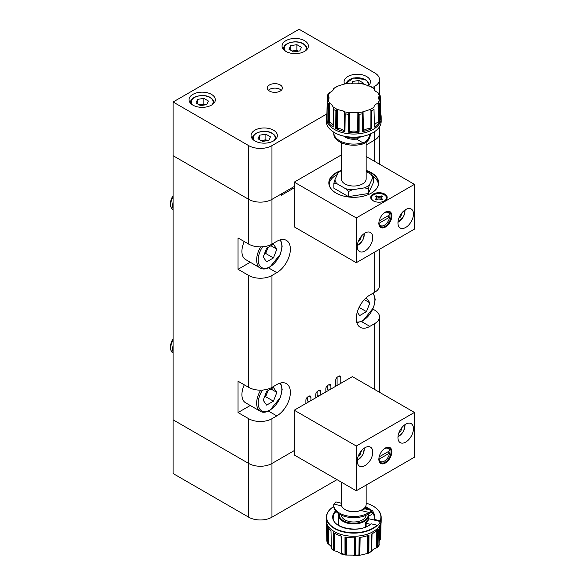 <?xml version="1.0" encoding="UTF-8"?>
<svg xmlns="http://www.w3.org/2000/svg" width="585" height="585" viewBox="0 0 585 585"><rect width="100%" height="100%" fill="white"/><g stroke="black" fill="none" stroke-linecap="round" stroke-linejoin="round"><path stroke-width="0.88" d="M173.101 196.516A10.969 6.333 120 0 0 170.564 204.604A10.969 6.333 120 0 0 172.838 209.627A10.969 6.333 120 0 0 172.911 209.664M173.101 196.845A10.969 6.333 120 0 0 170.71 204.691A10.969 6.333 120 0 0 172.984 209.708A10.969 6.333 120 0 0 173.101 209.774M173.101 195.69A9.075 5.236 120 0 0 170.564 203.061L170.564 204.604M173.101 202.264A10.969 6.333 120 0 0 172.59 205.774A10.969 6.333 120 0 0 173.101 208.691M264.53 253.597A8.351 4.826 120 0 0 267.389 249.056A8.351 4.826 120 0 0 267.879 247.492M244.274 241.561A17.821 10.289 120 0 0 245.605 259.55L260.34 268.062A17.821 10.289 -60 0 1 260.683 246.899M263.206 257.012L266.614 248.223L273.436 244.281L276.844 249.137L273.436 257.926L266.614 261.868L263.206 257.012M270.935 245.729L276.844 249.137M268.025 247.404L265.678 253.451L273.436 257.926M264.266 254.263L265.678 253.451M364.294 299.622L369.888 302.854L366.473 298.006L365.055 298.825M369.888 302.854L366.473 311.644L359.658 315.586L357.252 312.163M359.088 307.381L366.473 311.644M173.101 339.768A10.969 6.333 120 0 0 170.564 347.856A10.969 6.333 120 0 0 172.838 352.872A10.969 6.333 120 0 0 172.911 352.916M173.101 340.09A10.969 6.333 120 0 0 170.71 347.943A10.969 6.333 120 0 0 172.984 352.96A10.969 6.333 120 0 0 173.101 353.026M173.101 338.942A9.075 5.236 120 0 0 170.564 346.313L170.564 347.856M173.101 345.508A10.969 6.333 120 0 0 172.59 349.026A10.969 6.333 120 0 0 173.101 351.936M264.53 396.849A8.351 4.826 120 0 0 267.389 392.301A8.351 4.826 120 0 0 267.879 390.736M244.274 384.813A17.821 10.289 120 0 0 245.605 402.802L260.34 411.306A17.821 10.289 -60 0 1 260.683 390.151M263.206 400.264L266.614 391.475L273.436 387.533L276.844 392.389L273.436 401.178L266.614 405.112L263.206 400.264M270.935 388.974L276.844 392.389M268.025 390.656L265.678 396.696L273.436 401.178M264.266 397.515L265.678 396.696M372.696 87.479L374.7 86.324A16.446 9.499 0 0 0 379.511 79.611A16.446 9.499 0 0 0 374.7 72.898L299.103 29.25L173.101 101.995L173.101 419.825L248.705 463.474A16.446 9.499 0 0 0 271.959 463.474L294.255 450.604L271.959 463.474L271.959 517.191A16.446 9.499 180 0 1 248.705 517.191L173.101 473.543L173.101 419.825L248.705 463.474A16.446 9.499 0 0 0 271.959 463.474L271.959 418.706A16.446 9.499 180 0 1 248.705 418.706L238.044 412.549L250.27 405.493M337.092 385.471L337.092 377.288M328.85 390.224L327.205 389.274L327.205 385.793M318.774 396.045L317.128 395.094L317.128 391.614M308.887 401.749L307.242 400.798L307.242 397.325M374.7 252.069L374.7 292.244L369.852 295.045A19.188 11.078 120 0 0 357.318 311.951A19.188 11.078 120 0 0 360.258 327.329A19.188 11.078 120 0 0 369.852 326.379L374.7 323.578L374.7 389.5M374.7 131.566L374.7 140.042L366.151 144.978L374.7 140.042A16.446 9.499 0 0 0 379.511 133.329A16.446 9.499 180 0 1 374.7 140.042L374.7 161.416M282.197 193.445L281.341 195.28L294.255 187.829M281.341 195.28L281.341 193.942L271.959 199.353L294.255 186.483M268.537 267.886L276.807 272.661A19.188 11.078 120 0 0 289.341 255.747A19.188 11.078 120 0 0 286.401 240.376A19.188 11.078 120 0 0 276.807 241.327L271.959 244.12A16.446 9.499 0 0 1 248.705 244.12L238.044 237.963L238.044 269.305L250.27 262.241M276.807 272.661L271.959 275.455A16.446 9.499 180 0 1 248.705 275.455L238.044 269.305M268.537 411.131L276.807 415.906A19.188 11.078 120 0 0 289.341 398.999A19.188 11.078 120 0 0 286.401 383.621A19.188 11.078 120 0 0 276.807 384.572L271.959 387.372A16.446 9.499 0 0 1 248.705 387.372L238.044 381.215L238.044 412.549M276.807 415.906L271.959 418.706M340.777 383.343L340.777 377.296A2.742 1.579 120 0 0 340.207 376.045A2.742 1.579 120 0 0 338.839 376.177L337.677 376.85A2.742 1.579 120 0 0 335.731 380.206L335.731 386.254M310.92 400.579L310.92 397.332A2.742 1.579 120 0 0 310.357 396.074A2.742 1.579 120 0 0 308.982 396.213L307.82 396.886A2.742 1.579 120 0 0 305.882 400.242L305.882 403.489M320.807 394.868L320.807 391.621A2.742 1.579 120 0 0 320.244 390.37A2.742 1.579 120 0 0 318.869 390.502L317.706 391.175A2.742 1.579 120 0 0 315.768 394.531L315.768 397.778M330.891 389.047L330.891 385.8A2.742 1.579 120 0 0 330.32 384.55A2.742 1.579 120 0 0 328.953 384.681L327.79 385.354A2.742 1.579 120 0 0 325.852 388.711L325.852 391.957M374.7 292.244A16.446 9.499 0 0 0 379.511 285.531L379.511 249.283M372.93 309.136L374.7 310.152A16.446 9.499 180 0 1 379.511 316.865A16.446 9.499 180 0 1 374.7 323.578M173.101 101.995L248.705 145.636L248.705 199.353L173.101 155.712L248.705 199.353A16.446 9.499 0 0 0 271.959 199.353A16.446 9.499 180 0 1 248.705 199.353L248.705 244.12M402.224 427.16L400.615 431.628L398.985 432.571M399.643 431.072L400.615 431.628M361.515 450.662L359.907 455.13L358.276 456.073M358.941 454.567L359.907 455.13M361.515 236.011L359.907 240.479L358.276 241.422M358.941 239.923L359.907 240.479M402.224 212.509L400.615 216.984L398.985 217.92M399.643 216.421L400.615 216.984M336.997 479.641L271.959 517.191M304.529 51.407A13.155 7.598 0 0 0 308.383 46.039A13.155 7.598 0 0 0 300.259 39.02A13.155 7.598 0 0 0 285.919 40.665A13.155 7.598 0 0 0 282.065 46.039A13.155 7.598 0 0 0 290.189 53.052A13.155 7.598 0 0 0 304.529 51.407M211.485 105.124A13.155 7.598 0 0 0 215.339 99.757A13.155 7.598 0 0 0 207.214 92.737A13.155 7.598 0 0 0 192.874 94.382A13.155 7.598 0 0 0 189.021 99.757A13.155 7.598 0 0 0 197.145 106.77A13.155 7.598 0 0 0 211.485 105.124M273.509 140.941A13.155 7.598 0 0 0 277.37 135.566A13.155 7.598 0 0 0 269.246 128.546A13.155 7.598 0 0 0 254.906 130.192A13.155 7.598 0 0 0 251.053 135.566A13.155 7.598 0 0 0 259.177 142.586A13.155 7.598 0 0 0 273.509 140.941M368.162 86.09A13.155 7.598 0 0 0 370.407 81.849A13.155 7.598 0 0 0 362.283 74.829A13.155 7.598 0 0 0 347.943 76.474A13.155 7.598 0 0 0 344.09 81.849A13.155 7.598 0 0 0 344.58 83.889M280.2 91.084A7.539 4.351 0 0 0 282.409 88.006A7.539 4.351 0 0 0 277.758 83.984A7.539 4.351 0 0 0 269.539 84.927A7.539 4.351 0 0 0 267.33 88.006A7.539 4.351 0 0 0 271.988 92.028A7.539 4.351 0 0 0 280.2 91.084M281.334 90.244A7.539 4.351 0 0 0 269.539 89.403A7.539 4.351 0 0 0 268.405 90.244M248.705 145.636A16.446 9.499 0 0 0 271.959 145.636L326.774 113.995M267.235 140.685A5.594 3.232 0 0 0 262.76 140.276A5.594 3.232 0 0 0 261.239 140.663M268.778 140.444L262.533 141.409L257.963 138.769L259.638 135.164L265.882 134.199L270.453 136.839L268.778 140.444M259.638 139.735L259.638 135.164M261.042 140.546L265.882 139.793L265.882 134.199M267.382 140.656L265.882 139.793M351.709 83.538L352.682 81.447L358.927 80.481L363.497 83.121L363.095 83.984M352.682 83.633L352.682 81.447M358.927 83.18L358.927 80.481M205.211 104.869A5.594 3.232 0 0 0 200.735 104.466A5.594 3.232 0 0 0 199.214 104.847M206.754 104.635L200.509 105.6L195.938 102.96L197.613 99.355L203.851 98.39L208.421 101.029L206.754 104.635M197.613 103.925L197.613 99.355M199.01 104.73L203.851 103.984L203.851 98.39M205.35 104.847L203.851 103.984M298.248 51.151A5.594 3.232 0 0 0 293.772 50.749A5.594 3.232 0 0 0 292.251 51.129M299.791 50.917L293.553 51.882L288.983 49.242L290.65 45.637L296.895 44.672L301.465 47.312L299.791 50.917M290.65 50.208L290.65 45.637M292.054 51.012L296.895 50.266L296.895 44.672M298.394 51.129L296.895 50.266M371.928 199.909A7.539 4.351 180 0 1 371.424 198.352A7.539 4.351 180 0 1 371.431 198.125M382.641 201.701A7.539 4.351 -0 0 0 384.294 200.977A7.539 4.351 -0 0 0 386.502 197.898A7.539 4.351 -0 0 0 381.844 193.884A7.539 4.351 -0 0 0 373.632 194.827A7.539 4.351 -0 0 0 371.424 197.898A7.539 4.351 -0 0 0 375.278 201.701M384.001 225.43L384.389 225.21A7.539 4.351 -60 0 1 379.146 223.199L389.632 217.145A7.539 4.351 -60 0 1 384.389 225.21L384.001 225.43A8.088 4.665 -60 0 1 379.957 225.832A8.088 4.665 -60 0 1 379.321 225.327M389.632 217.145L388.089 215.799M385.354 212.114L385.354 212.114A9.184 5.302 -60 0 1 391.848 215.865A9.184 5.302 -60 0 1 385.354 227.112A9.184 5.302 -60 0 1 378.861 223.36A9.184 5.302 -60 0 1 385.354 212.114L385.354 212.114M378.868 223.134A8.636 4.987 120 0 0 380.652 226.87A8.636 4.987 120 0 0 384.967 226.439A8.636 4.987 120 0 0 390.612 218.827A8.636 4.987 120 0 0 389.288 211.909A8.636 4.987 120 0 0 385.164 212.231M365.003 250.95A10.969 6.333 120 0 0 372.17 241.283A10.969 6.333 120 0 0 370.488 232.501A10.969 6.333 120 0 0 365.003 233.042A10.969 6.333 120 0 0 357.844 242.702A10.969 6.333 120 0 0 359.519 251.492A10.969 6.333 120 0 0 365.003 250.95M405.712 227.448A10.969 6.333 120 0 0 412.871 217.781A10.969 6.333 120 0 0 411.197 208.999A10.969 6.333 120 0 0 405.712 209.54A10.969 6.333 120 0 0 398.546 219.199A10.969 6.333 120 0 0 400.228 227.989A10.969 6.333 120 0 0 405.712 227.448M384.776 200.809A8.227 4.746 -0 0 0 387.182 197.452A8.227 4.746 -0 0 0 382.107 193.065A8.227 4.746 -0 0 0 373.142 194.096A8.227 4.746 -0 0 0 370.736 197.452A8.227 4.746 -0 0 0 375.811 201.84A8.227 4.746 -0 0 0 384.776 200.809M387.146 197.898A8.227 4.746 -0 0 0 382.641 194.103M375.278 194.103A8.227 4.746 -0 0 0 373.142 194.995A8.227 4.746 -0 0 0 370.773 197.898M340.404 170.74A24.943 14.406 0 0 0 336.126 172.721A24.943 14.406 0 0 0 336.119 193.087A24.943 14.406 0 0 0 371.402 193.087L371.402 193.087A24.943 14.406 0 0 0 366.151 170.403M371.307 193.145A24.672 14.245 0 0 0 378.436 183.127A24.672 14.245 0 0 0 366.151 170.813M338.678 171.858A24.672 14.245 0 0 0 336.317 173.058A24.672 14.245 0 0 0 329.092 183.127A24.672 14.245 0 0 0 336.221 193.145M378.371 184.136A24.672 14.245 0 0 0 373.362 176.494M337.34 174.513A24.672 14.245 0 0 0 336.317 175.069A24.672 14.245 0 0 0 329.15 184.136M333.143 125.687A7.766 4.483 0 0 0 330.898 122.93A7.766 4.483 0 0 0 329.275 122.214A7.495 4.329 0 0 0 328.609 122.024L328.777 103.377L331.183 103.998L333.567 107.567M336.594 109.9L335.885 110.726L335.717 128.539A27.378 15.81 0 0 0 344.953 131.618L344.872 131.566A3.254 1.879 0 0 1 344.463 131.172A7.495 4.329 0 0 0 344.126 130.791A7.766 4.483 0 0 0 342.883 129.855A7.766 4.483 0 0 0 337.377 128.539A7.495 4.329 0 0 0 336.631 128.561L336.594 109.9L337.772 109.607L343.168 110.916L344.47 112.006L345.172 113.819A27.005 15.59 0 0 0 348.397 114.316L348.433 132.159A27.378 15.81 0 0 0 359.095 132.159L359.124 114.316L357.508 112.656A25.762 14.874 0 0 0 363.256 111.772L369.749 109.607L371.636 110.726A27.005 15.59 0 0 0 372.857 110.06A27.005 15.59 0 0 0 373.998 109.358L374.356 127.069A27.378 15.81 0 0 0 379.687 121.738L379.358 103.911L377.705 103.428A25.762 14.874 0 0 0 379.248 100.108L378.334 97.914L379.248 95.779L380.221 95.86L379.87 95.472L379.972 101.139M333.508 89.052L333.567 88.715C333.37 90.192 332.119 91.443 329.816 92.459L328.17 93.988L328.777 93.059M327.556 101.139L327.651 95.472L329.187 97.914L327.3 102.134A27.005 15.59 0 0 0 328.163 103.998L327.841 121.738A27.378 15.81 0 0 0 333.172 127.069L333.53 108.13L333.121 126.711A3.254 1.879 0 0 0 333.15 126.996L333.172 127.069M359.095 132.159L358.985 132.137A3.254 1.879 0 0 1 358.283 131.91A7.495 4.329 0 0 0 357.662 131.676A7.766 4.483 0 0 0 349.867 131.676A7.495 4.329 0 0 0 349.238 131.91L349.011 113.293L350.013 112.656L357.508 112.656M334.474 132.598A27.137 15.671 0 0 0 334.576 132.656A27.137 15.671 0 0 0 372.952 132.656L373.142 132.546A27.415 15.824 0 0 0 373.15 132.546A27.415 15.824 0 0 0 381.171 121.351L381.171 118.228A27.415 15.824 0 0 0 381.171 118.126A27.415 15.824 0 0 0 381.171 118.016L381.142 116.459A27.378 15.81 0 0 0 380.616 113.578L380.221 95.86L380.616 113.578M326.905 113.578L327.651 95.472L326.905 113.578A27.378 15.81 0 0 0 326.386 116.459L326.35 118.016A27.415 15.824 0 0 0 326.35 118.119A27.415 15.824 0 0 0 326.35 118.228L326.35 121.351A27.415 15.824 0 0 0 334.379 132.546A27.415 15.824 0 0 0 373.142 132.546L372.952 132.656M379.248 100.108L380.221 102.017L380.616 119.728A27.378 15.81 0 0 0 381.142 116.459M368.309 193.54L368.309 188.458L369.384 184.97A18.852 10.881 180 0 1 367.087 186.571A18.852 10.881 180 0 1 364.316 187.895L352.433 189.73L348.433 191.529L348.433 196.618L368.309 193.54L373.639 182.067L373.618 176.941M346.547 136.678A12.387 7.152 0 0 0 360.982 136.678M361.194 136.641A11.707 6.757 180 0 1 346.327 136.641M341.369 142.733L341.369 178.878A12.387 7.152 0 0 0 349.018 185.489A12.387 7.152 0 0 0 362.524 183.931A12.387 7.152 0 0 0 366.151 178.878L366.151 142.192M369.384 184.97L372.565 178.111L373.639 176.984L370.707 174.111L366.151 171.478M368.309 188.458L364.316 187.895M348.433 196.618L333.889 188.216L333.889 183.127L336.814 183.639L345.508 188.662L348.433 191.529M339.212 171.654L338.145 172.787L334.956 179.639L333.889 183.127M338.145 172.787A18.852 10.881 180 0 1 341.369 170.674M336.814 183.639A18.852 10.881 180 0 1 334.956 179.639M352.433 189.73A18.852 10.881 180 0 1 345.508 188.662M370.707 174.111A18.852 10.881 180 0 1 372.565 178.111M333.764 132.173A20.014 11.554 0 0 0 333.75 132.546L333.75 133.665A20.014 11.554 0 0 0 362.927 143.932C367.219 142.426 369.735 139.288 370.48 134.535A20.014 15.78 -84.9 0 0 370.554 133.885M362.927 143.932L362.927 142.813C366.846 141.526 369.084 138.747 369.64 134.462A20.014 15.78 -84.9 0 0 369.661 134.272M361.442 136.502L356.47 139.084A11.649 6.727 0 0 1 343.973 136.188M371.804 128.539L371.694 128.554A3.254 1.879 0 0 1 370.89 128.561A7.766 4.483 0 0 0 363.402 130.791A7.495 4.329 0 0 0 363.058 131.172L362.7 112.642L362.576 131.618A27.378 15.81 0 0 0 371.804 128.539L371.636 110.726M344.953 131.618L345.172 113.819M326.386 116.459A27.378 15.81 0 0 0 326.905 119.728L327.3 102.134M379.248 95.779A25.762 14.874 0 0 0 377.705 92.459L379.351 93.966M377.705 92.459C375.409 91.443 374.159 90.192 373.961 88.715L370.97 86.551L363.051 83.962M369.749 86.28A25.762 14.874 0 0 1 373.961 88.715L373.954 88.627M373.998 88.635L374.012 89.052M357.859 83.158L349.669 83.158M344.47 83.962L336.558 86.551L333.523 88.635M333.567 88.627L333.567 88.715A25.762 14.874 0 0 1 335.549 87.428A25.762 14.874 0 0 1 337.772 86.28M328.777 103.377L328.163 103.998M349.011 113.293L348.397 114.316M362.7 112.642L363.256 111.772M374.356 127.069L374.378 126.996A3.254 1.879 0 0 0 374.407 126.711L373.998 109.358M373.954 107.567L373.961 107.172C374.159 105.461 375.409 104.21 377.705 103.428M380.484 113.761A3.254 1.879 0 0 0 380.572 113.644L380.228 96.137M380.594 113.614L380.352 101.439M378.744 103.37L378.904 122.016A3.254 1.879 0 0 0 379.585 121.79L379.358 103.911M378.904 122.016A7.495 4.329 0 0 0 378.246 122.214L378.049 103.348M378.246 122.214A7.766 4.483 0 0 0 374.385 125.687M374.378 126.996L373.998 109.249M374.363 127.033L374.122 115.523M379.365 104.167L379.687 121.738M379.628 121.768L379.46 109.534M362.576 131.618L362.656 131.559A3.254 1.879 0 0 0 363.058 131.172M362.62 131.588L362.429 120.013M371.731 128.546L371.687 116.283M348.433 132.159L348.543 132.13A3.254 1.879 0 0 0 349.238 131.91M348.499 132.144L348.411 120.525M359.022 132.144L359.117 119.881M335.717 128.539L335.841 128.554A3.254 1.879 0 0 0 336.631 128.561M335.79 128.546L335.827 116.92M344.901 131.588L345.106 119.369M327.841 121.738L327.936 121.782A3.254 1.879 0 0 0 328.609 122.024M327.892 121.768L328.046 110.17M333.523 109.534L333.413 114.879M326.935 113.614L327.161 102.09M370.48 134.535L369.457 134.36M333.75 132.546A20.014 11.554 0 0 0 362.927 142.813L356.47 139.084M386.488 198.125A7.539 4.351 180 0 1 386.502 198.352A7.539 4.351 180 0 1 385.998 199.909M341.369 154.915L294.255 182.125L356.28 217.934L356.28 262.702L414.436 229.123L414.436 184.363L366.151 156.487M356.28 217.934L414.436 184.363M294.255 182.125L294.255 226.885L356.28 262.702M383.526 213.481A7.539 4.351 -60 0 1 389.632 214.907L379.16 220.954M387.285 211.529A8.088 4.665 -60 0 1 388.045 211.828A8.088 4.665 -60 0 1 389.639 214.454L389.632 214.907M378.363 223.199L379.146 223.199M378.532 198.973L376.769 199.997L375.336 199.163L377.098 198.147A1.909 1.104 -0 0 1 377.054 197.957A1.909 1.104 -0 0 1 377.098 197.657L375.336 196.633L376.769 195.807L378.532 196.823A1.909 1.104 -0 0 1 379.387 196.823L381.149 195.807L382.583 196.633L380.82 197.657A1.909 1.104 -0 0 1 380.872 197.957A1.909 1.104 -0 0 1 380.82 198.147L382.583 199.163L381.149 199.997L379.387 198.973A1.909 1.104 -0 0 1 378.532 198.973M376.769 195.807L376.967 196.37L375.914 196.97M381.149 195.807L379.358 197.291A1.872 1.082 -0 0 0 378.568 197.291L378.532 196.823M379.387 196.823L379.358 197.291M380.82 198.213A1.872 1.082 -0 0 0 380.791 198.118L380.82 197.657M382.005 196.97L380.959 196.37M378.568 197.291L376.967 196.37M380.82 198.147L382.195 199.39M377.098 198.147L375.724 199.39M377.098 197.657L377.135 198.118A1.872 1.082 -0 0 0 377.106 198.213M384.001 461.346L384.389 461.119A7.539 4.351 -60 0 1 379.146 459.108L389.632 453.061A7.539 4.351 -60 0 1 384.389 461.119L384.001 461.346A8.088 4.665 -60 0 1 379.957 461.748A8.088 4.665 -60 0 1 379.321 461.236M388.089 451.715L389.632 453.061M378.868 459.042A8.636 4.987 120 0 0 380.652 462.779A8.636 4.987 120 0 0 384.967 462.355A8.636 4.987 120 0 0 390.612 454.742A8.636 4.987 120 0 0 389.288 447.825A8.636 4.987 120 0 0 385.164 448.147M385.354 463.02A9.184 5.302 -60 0 1 378.861 459.276A9.184 5.302 -60 0 1 385.354 448.03L385.354 448.03A9.184 5.302 -60 0 1 391.848 451.774A9.184 5.302 -60 0 1 385.354 463.02M405.712 424.191A10.969 6.333 120 0 0 398.546 433.851A10.969 6.333 120 0 0 400.228 442.64A10.969 6.333 120 0 0 405.712 442.099A10.969 6.333 120 0 0 412.871 432.432A10.969 6.333 120 0 0 411.197 423.65A10.969 6.333 120 0 0 405.712 424.191M365.003 447.693A10.969 6.333 120 0 0 357.844 457.353A10.969 6.333 120 0 0 359.519 466.143A10.969 6.333 120 0 0 365.003 465.594A10.969 6.333 120 0 0 372.17 455.934A10.969 6.333 120 0 0 370.488 447.145A10.969 6.333 120 0 0 365.003 447.693M368.74 518.756A15.078 8.702 180 0 1 367.694 521.074A15.078 8.702 180 0 1 365.61 523.136A15.093 8.716 -0 0 0 365.632 523.129L365.596 522.471A15.078 8.702 -0 0 0 367.694 520.409A15.078 8.702 -0 0 0 368.74 518.083L368.755 518.763L368.74 518.083M354.81 537.798L355.08 555.735L352.623 555.158L345.655 555.026L346.357 555.063L346.51 537.242M341.274 536.072L341.647 554.068L336.96 551.414L334.101 550.726L333.406 549.856A27.005 15.59 180 0 1 331.373 548.328L331 530.785A27.378 15.81 180 0 1 326.913 525.096L327.322 542.917L326.832 540.781L326.445 523.034A27.378 15.81 180 0 1 326.386 522.2L326.35 520.635A27.415 15.824 180 0 1 326.35 520.54A27.415 15.824 180 0 1 326.35 520.533A27.415 15.824 180 0 1 326.35 520.431L326.35 517.301A27.415 15.824 180 0 1 328.434 511.253A27.415 15.824 180 0 1 333.764 506.478M377.486 529.893L377.376 547.428L376.272 547.948C373.786 548.781 372.265 549.929 371.709 551.384L368.119 553.322L368.85 552.547L368.974 535.143A27.378 15.81 180 0 1 359.124 537.505L358.949 554.997L359.373 555.414L359.812 555.275L359.373 555.414L359.702 537.432M368.067 535.48L368.155 553.308L359.812 555.275L360.119 537.374M331.337 546.668L327.271 542.697L327 525.345M326.35 517.301A27.415 15.824 180 0 0 346.415 532.547A27.415 15.824 180 0 0 377.237 525.476L377.237 525.922A27.415 15.824 -0 0 0 379.095 523.802A27.415 15.824 -0 0 0 380.374 521.535L380.374 521.089A27.415 15.824 180 0 0 381.171 517.301L381.171 520.431A27.415 15.824 180 0 1 381.171 520.526A27.415 15.824 180 0 1 381.171 520.54A27.415 15.824 180 0 1 381.171 520.635A27.415 15.824 180 0 1 379.095 526.493A27.415 15.824 180 0 1 348.587 535.984A27.415 15.824 180 0 1 326.35 520.635M373.047 506.054A27.415 15.824 180 0 1 373.15 506.113A27.415 15.824 180 0 1 381.171 517.301M377.237 525.476L376.974 525.191A27.137 15.671 180 0 1 341.508 531.056A27.137 15.671 180 0 1 328.69 511.085A27.137 15.671 180 0 1 333.764 506.486M376.974 525.191L371.314 523.838L370.795 524.153M339.329 514.113A14.493 8.365 180 0 0 350.32 522.968A14.493 8.365 180 0 0 367.153 518.039A14.493 8.365 180 0 0 368.221 514.295L368.762 514.668A15.042 8.68 180 0 1 368.799 515.173L367.987 514.237M381.171 520.635L381.142 522.2A27.378 15.81 180 0 1 379.694 527.07L379.029 545.118M380.491 525.425L380.265 539.677L380.689 538.653L381.032 523.429M380.374 521.535L369.267 518.88A4.11 2.377 180 0 0 368.747 518.785A15.093 8.716 -0 0 0 368.755 518.763M362.524 509.491L362.042 509.769A11.707 6.757 180 0 1 360.66 510.449A11.707 6.757 180 0 1 345.486 509.769L345.004 509.491A12.387 7.152 -0 0 0 362.524 509.491A12.387 7.152 -0 0 0 365.208 507.166A12.387 7.152 -0 0 0 366.151 504.431L366.151 485.082M341.369 482.172L341.369 504.431A12.387 7.152 -0 0 0 345.004 509.491M366.137 515.188A12.387 7.152 180 0 1 365.208 517.571A12.387 7.152 180 0 1 351.643 521.886A12.387 7.152 180 0 1 341.384 515.188M365.808 506.113A12.387 7.152 180 0 1 366.151 507.787A12.387 7.152 180 0 1 365.939 509.104M365.106 508.899A11.707 6.757 -0 0 0 365.442 506.815M368.813 515.656A20.014 7.298 -159.2 0 0 372.601 513.206L373.055 512.014A20.014 7.298 -159.2 0 0 373.128 511.787L372.718 510.72L369.04 512.453A20.014 11.554 180 0 1 346.883 515.838A20.014 11.554 180 0 1 333.75 504.994A20.014 11.554 180 0 1 333.816 504.036L335.856 501.915L341.369 503.232M372.601 513.206A20.014 7.298 -159.2 0 0 372.674 512.979L372.396 512.05L369.04 513.572L369.04 512.453L360.66 510.449M362.1 509.732L364.996 508.877M365.705 526.975L365.632 523.129A4.11 2.377 180 0 0 366.122 523.268L370.437 524.299M345.764 555.048L341.625 554.061L341.655 536.182A27.378 15.81 180 0 1 333.194 532.43L333.406 549.856M354.239 537.191L354.481 555.677L355.636 555.165L355.556 537.776A27.378 15.81 180 0 1 344.982 536.971L345.004 554.361L345.655 555.026L345.837 537.132M371.504 551.202L371.833 533.878A27.378 15.81 180 0 0 378.32 528.994L378.027 546.456L377.376 547.428L378.02 546.544L378.21 529.03M380.265 539.677L379.519 540.481M341.647 554.068L341.033 535.999M331.417 548.73L334.101 550.726L334.093 533.001M330.993 530.712L331.373 548.328M326.832 540.796L326.825 540.694A27.005 15.59 180 0 0 327.264 542.609M373.932 519.999L374.459 519.451L373.939 519.765M366.151 503.137A27.137 15.671 180 0 1 372.952 505.996A27.137 15.671 180 0 1 380.118 520.804L374.459 519.451A21.097 12.183 180 0 0 373.018 512.102M330.993 530.785L331.242 542.222M326.964 525.242L327.154 537.147M341.618 536.167L341.823 547.553M333.26 532.482L333.34 544.423M355.49 537.776L355.607 549.118M345.055 536.986L344.996 548.942M368.901 535.173L368.894 546.478M358.949 554.748L359 549.483M378.254 529.067L378.129 540.379M371.855 533.864L371.607 545.915M380.974 523.765L380.689 538.653M381.003 523.604L380.835 532.423M370.744 512.519L372.674 512.979L373.128 511.787M369.04 513.572A20.014 11.554 180 0 1 346.883 516.957A20.014 11.554 180 0 1 333.75 506.113L333.75 504.994M294.255 410.202L352.404 376.63L414.436 412.44L356.28 446.011L294.255 410.202L294.255 454.969L356.28 490.778L356.28 446.011M356.28 490.778L414.436 457.207L414.436 412.44M383.526 449.39A7.539 4.351 -60 0 1 389.632 450.823L379.16 456.863M387.285 447.437A8.088 4.665 -60 0 1 388.045 447.737A8.088 4.665 -60 0 1 389.639 450.37L389.632 450.823M378.363 459.115L379.146 459.108M262.548 246.819A16.724 9.652 120 0 0 258.884 264.091A16.724 9.652 120 0 0 270.021 266.731A16.724 9.652 120 0 0 280.405 253.612A16.724 9.652 120 0 0 279.959 239.93M356.653 321.969A16.724 9.652 120 0 0 363.066 320.448A16.724 9.652 120 0 0 373.552 307.037A16.724 9.652 120 0 0 372.747 293.37M262.548 390.063A16.724 9.652 120 0 0 258.884 407.335A16.724 9.652 120 0 0 270.021 409.975A16.724 9.652 120 0 0 280.405 396.857A16.724 9.652 120 0 0 279.959 383.182M271.959 145.636L271.959 244.12M271.959 275.455L271.959 387.372M248.705 275.455L248.705 387.372M248.705 418.706L248.705 517.191M361.581 321.604L369.852 326.379M338.839 376.177L340.777 377.296M308.982 396.213L310.92 397.332M318.869 390.502L320.807 391.621M328.953 384.681L330.891 385.8M398.005 436.615A8.497 4.907 120 0 0 398.926 436.161A8.497 4.907 120 0 0 404.864 424.732M357.296 460.117A8.497 4.907 120 0 0 358.217 459.664A8.497 4.907 120 0 0 364.155 448.234M357.296 245.466A8.497 4.907 120 0 0 358.217 245.02A8.497 4.907 120 0 0 364.155 233.583M398.005 221.964A8.497 4.907 120 0 0 398.926 221.518A8.497 4.907 120 0 0 404.864 210.081M374.7 90.375L374.7 86.324M275.857 139.098L275.857 138.367A11.649 6.727 180 0 1 275.769 139.193M274.029 140.627A10.969 6.333 0 0 0 271.959 133.329A10.969 6.333 0 0 0 257.81 132.663A10.969 6.333 0 0 0 254.395 140.627M252.647 139.193A11.649 6.727 180 0 1 252.559 138.367L252.559 139.098M368.901 85.381L368.901 84.65A11.649 6.727 180 0 1 368.813 85.476M367.702 86.002A10.969 6.333 0 0 0 365.003 79.611A10.969 6.333 0 0 0 353.523 78.134A10.969 6.333 0 0 0 346.335 83.501M213.832 103.282L213.832 102.55A11.649 6.727 180 0 1 213.744 103.384M211.997 104.81A10.969 6.333 0 0 0 209.935 97.52A10.969 6.333 0 0 0 195.778 96.854A10.969 6.333 0 0 0 192.363 104.81M190.622 103.384A11.649 6.727 180 0 1 190.527 102.55L190.527 103.282M306.876 49.564L306.876 48.833A11.649 6.727 180 0 1 306.781 49.666M305.041 51.092A10.969 6.333 0 0 0 302.979 43.802A10.969 6.333 0 0 0 288.822 43.136A10.969 6.333 0 0 0 285.407 51.092M283.659 49.666A11.649 6.727 180 0 1 283.571 48.833L283.571 49.564M329.275 122.214L329.479 103.348M337.377 128.539L337.377 109.636M369.749 109.607A25.762 14.874 0 0 0 371.98 108.459A25.762 14.874 0 0 0 373.961 107.172M329.816 92.459A25.762 14.874 0 0 0 328.273 95.779M328.273 100.108A25.762 14.874 0 0 0 329.816 103.428M333.567 107.172A25.762 14.874 0 0 0 337.772 109.607M344.265 111.772A25.762 14.874 0 0 0 350.013 112.656M326.35 118.119L326.35 118.126A27.415 15.824 0 0 0 326.35 118.126A27.415 15.824 0 0 0 343.19 132.817A27.415 15.824 0 0 0 373.142 129.402A27.415 15.824 0 0 0 381.171 118.119A27.415 15.824 0 0 0 381.171 118.119L381.171 118.126M326.35 118.228A27.415 15.824 0 0 0 343.271 132.846A27.415 15.824 0 0 0 373.142 129.417A27.415 15.824 0 0 0 381.171 118.228M379.365 103.998A27.005 15.59 0 0 0 380.228 102.134M344.112 136.217A10.969 6.333 0 0 0 344.638 136.729M350.386 137.899A10.969 6.333 0 0 0 357.135 137.899M359.124 114.316A27.005 15.59 0 0 0 362.349 113.819M333.523 109.358A27.005 15.59 0 0 0 335.885 110.726M363.256 84.116A25.762 14.874 0 0 0 357.508 83.231M350.013 83.231A25.762 14.874 0 0 0 344.265 84.116M379.526 100.459L379.438 95.618M370.89 128.561L370.934 109.9M363.402 130.791L363.051 112.006M371.643 110.894L371.694 128.554L371.629 110.638M362.656 131.559L362.356 113.709M359.124 114.492L358.985 132.137L359.117 114.229M358.283 131.91L358.517 113.293M357.662 131.676L357.859 112.803M349.867 131.676L349.669 112.803M348.543 132.13L348.404 114.229M344.872 131.566L345.172 113.724M344.879 131.566L345.172 113.995M344.463 131.172L344.821 112.642M344.126 130.791L344.47 112.006M335.841 128.554L335.9 110.616M333.15 126.996L333.523 109.263M327.936 121.782L328.17 103.903M327.995 100.459L328.083 95.618M381.171 520.54L381.171 520.526A27.415 15.824 180 0 1 379.095 526.478A27.415 15.824 180 0 1 348.499 535.962A27.415 15.824 180 0 1 326.35 520.526L326.35 520.526M370.905 523.911C361.025 533.688 332.002 528.357 333.216 517.666A20.548 11.868 180 0 1 334.774 512.979A20.548 11.868 180 0 1 336.053 511.495M371.314 523.838A21.097 12.183 180 0 1 343.826 527.824A21.097 12.183 180 0 1 334.269 512.423A21.097 12.183 180 0 1 335.563 510.917M368.879 518.8L368.799 515.173A15.042 8.68 180 0 1 367.658 518.595A15.042 8.68 180 0 1 350.737 523.787A15.042 8.68 180 0 1 338.722 515.173A15.042 8.68 180 0 1 338.927 513.864M379.307 544.672A27.005 15.59 180 0 1 378.714 545.578A27.005 15.59 180 0 1 378.027 546.456M364.535 507.97A10.969 6.333 180 0 1 364.031 508.994M365.274 507.078A11.51 6.647 180 0 1 364.923 508.862L372.718 510.72M333.816 504.036L341.64 505.908M366.122 526.8L366.122 523.268M345.004 554.361A27.005 15.59 180 0 1 341.918 553.622M358.949 554.916A27.005 15.59 180 0 1 355.636 555.165M371.504 551.37A27.005 15.59 180 0 1 368.85 552.547M366.151 508.051A20.548 11.868 180 0 1 369.64 509.981M372.703 512.921A20.548 11.868 180 0 1 374.312 517.666A20.548 11.868 180 0 1 373.998 519.582M366.108 507.202A21.097 12.183 180 0 1 371.416 510.412M326.993 525.323L327.256 542.434M327.629 526.719L327.827 543.677M328.258 527.75L328.47 544.167M333.399 549.688L333.304 532.504L333.413 549.944M334.839 533.425L334.891 550.997M341.589 536.116L341.911 553.724M345.106 537.001L345.011 554.448M345.091 536.993L345.004 554.192M355.439 537.739L355.629 555.26M359.212 537.491L358.949 554.997M367.329 535.019L367.38 553.461M368.85 535.151L368.842 552.628M371.972 533.805L371.592 551.787M372.023 533.776L371.65 551.567M376.777 530.566L376.63 547.816M379.987 526.537L379.753 540.255M260.34 268.062C262.658 269.553 265.809 269.275 269.795 267.228L280.398 254.226L282.167 246.212L280.698 239.733M356.85 322.708L362.839 320.946L373.596 307.556L375.212 299.396L373.427 292.975M260.34 411.306C262.658 412.798 265.809 412.527 269.795 410.48L280.398 397.478L282.167 389.464L280.698 382.985M379.511 316.865L379.511 392.279M379.511 126.777L379.511 164.202M397.975 437.039L403.591 431.342L405.215 424.491M357.267 460.541L362.883 454.845L364.513 447.993M357.267 245.89L362.883 240.201L364.513 233.342M397.975 222.395L403.591 216.699L405.215 209.839M379.511 79.611L379.511 94.141M275.857 138.367C276.113 136.824 274.928 135.135 272.303 133.292C265.575 129.014 252.04 132.312 252.559 138.367M368.901 84.65C369.15 83.107 367.965 81.417 365.347 79.575L353.494 77.995L345.728 83.611M213.832 102.55C214.081 101.015 212.896 99.326 210.278 97.483C203.543 93.205 190.008 96.503 190.527 102.55M306.876 48.833C307.125 47.297 305.94 45.608 303.322 43.765C296.588 39.487 283.052 42.785 283.571 48.833M371.424 198.352L371.424 197.898M379.957 225.832L379.409 225.517M338.949 171.573L340.338 170.776M379.197 93.571L380.191 95.706M362.744 83.794L358.393 83.129M349.128 83.129L344.777 83.794M328.331 93.571L327.337 95.706M333.508 88.328L333.494 89.132M374.02 88.328L374.034 89.132M388.045 211.828L387.497 211.514M386.502 198.352L386.502 197.898M338.912 513.857L338.51 525.293M366.151 509.155L366.151 507.787M379.241 545.008L377.72 547.121M359.446 555.406L354.963 555.75M374.312 517.666L373.954 519.663M388.045 447.737L387.497 447.423M379.957 461.748L379.409 461.433"/></g></svg>
